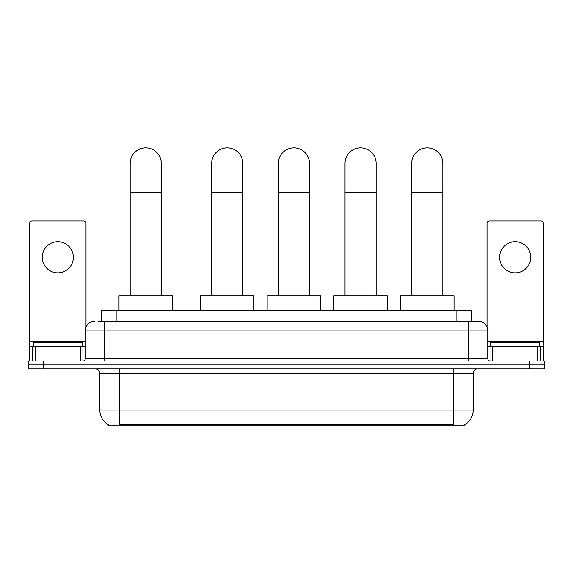 <?xml version="1.0" encoding="UTF-8"?>
<svg xmlns="http://www.w3.org/2000/svg" width="573" height="573" viewBox="0 0 573 573"><rect width="100%" height="100%" fill="white"/><g stroke="black" fill="none" stroke-linecap="round" stroke-linejoin="round"><path stroke-width="0.86" d="M98.398 321.152L104.716 321.152L98.398 321.152L101.564 321.152L101.564 310.466L471.436 310.466L471.436 321.152M464.882 424.693L464.882 425.173L108.118 425.173L108.118 424.693M108.261 424.779A17.011 17.011 0 0 1 99.86 410.103L119.299 410.103L119.299 424.779L453.701 424.779L453.701 410.103L473.14 410.103L473.14 373.646A4.863 4.863 0 0 1 478.004 368.79M99.86 410.103L99.86 373.646C99.566 370.695 97.947 369.076 94.996 368.79M464.739 424.779A17.011 17.011 0 0 0 473.14 410.103M43.233 361.011L544.35 361.011L544.35 364.901L28.65 364.901L28.65 368.79L43.233 368.79L43.233 364.901L28.65 364.901L28.65 361.011L43.233 361.011L43.233 364.901L544.35 364.901L544.35 368.79L43.233 368.79M94.996 321.152A9.72 9.72 0 0 0 85.277 330.879L85.277 358.583A2.428 2.428 0 0 1 82.841 361.011M478.004 321.152L468.284 321.152L478.004 321.152A9.72 9.72 0 0 1 487.723 330.879L487.723 358.583C487.867 360.059 488.676 360.868 490.159 361.011M487.723 330.879L104.716 330.879L104.716 321.152L468.284 321.152L468.284 358.583L487.723 358.583M82.118 346.429L82.118 342.539L33.513 342.539L33.513 346.429M57.816 241.734A15.557 15.557 0 0 0 42.259 257.291A15.557 15.557 0 0 0 57.816 272.841A15.557 15.557 0 0 0 73.365 257.291A15.557 15.557 0 0 0 57.816 241.734M80.535 361.011L80.535 346.429L35.089 346.429L35.089 361.011M86.007 327.183L86.007 223.456A2.428 2.428 0 0 0 83.572 221.028L32.052 221.028A2.428 2.428 0 0 0 29.624 223.456L29.624 346.429L35.089 346.429M80.535 346.429L85.277 346.429M29.624 361.011L29.624 346.429M539.487 346.429L539.487 342.539L490.882 342.539L490.882 346.429M130.186 295.883L130.186 163.384A15.557 15.557 0 0 1 145.743 147.827A15.557 15.557 0 0 1 161.292 163.384A15.557 15.557 0 0 0 145.743 147.827M161.292 295.883L161.292 163.384M172.473 310.466L172.473 295.883L119.005 295.883L119.005 310.466M211.645 295.883L211.645 163.384A15.557 15.557 0 0 1 227.202 147.827A15.557 15.557 0 0 1 242.759 163.384A15.557 15.557 0 0 0 227.202 147.827M242.759 295.883L242.759 163.384M253.932 310.466L253.932 295.883L200.471 295.883L200.471 310.466M278.335 295.883L278.335 163.384A15.557 15.557 0 0 1 293.885 147.827A15.557 15.557 0 0 1 309.441 163.384A15.557 15.557 0 0 0 293.885 147.827M309.441 295.883L309.441 163.384M320.622 310.466L320.622 295.883L267.154 295.883L267.154 310.466M345.018 295.883L345.018 163.384A15.557 15.557 0 0 1 360.575 147.827A15.557 15.557 0 0 1 376.124 163.384A15.557 15.557 0 0 0 360.575 147.827M376.124 295.883L376.124 163.384M387.305 310.466L387.305 295.883L333.844 295.883L333.844 310.466M411.708 295.883L411.708 163.384A15.557 15.557 0 0 1 427.257 147.827A15.557 15.557 0 0 1 442.814 163.384A15.557 15.557 0 0 0 427.257 147.827M442.814 295.883L442.814 163.384M453.995 310.466L453.995 295.883L400.527 295.883L400.527 310.466M515.184 241.734A15.557 15.557 0 0 0 499.635 257.291A15.557 15.557 0 0 0 515.184 272.841A15.557 15.557 0 0 0 530.741 257.291A15.557 15.557 0 0 0 515.184 241.734M537.911 361.011L537.911 346.429L492.465 346.429L492.465 361.011M543.376 361.011L543.376 346.429L543.376 361.011M537.911 346.429L543.376 346.429L543.376 223.456A2.428 2.428 0 0 0 540.948 221.028L489.428 221.028A2.428 2.428 0 0 0 486.993 223.456L486.993 327.183M487.723 346.429L492.465 346.429M451.76 425.173L451.76 424.693M121.24 425.173L121.24 424.693M116.147 321.152L116.147 310.466M456.853 321.152L456.853 310.466M453.701 368.79L453.701 373.646L99.86 373.646M473.14 373.646L453.701 373.646L453.701 410.103L119.299 410.103L119.299 368.79M529.767 368.79L529.767 361.011M104.716 361.011L104.716 330.879L85.277 330.879M85.277 358.583L468.284 358.583L468.284 361.011M85.277 341.572L29.624 341.572M82.927 346.429L82.927 361.011M29.66 346.429L29.66 361.011M32.697 361.011L32.697 346.429M130.186 192.549L161.292 192.549M211.645 192.549L242.759 192.549M278.335 192.549L309.441 192.549M345.018 192.549L376.124 192.549M411.708 192.549L442.814 192.549M543.376 341.572L487.723 341.572M543.34 361.011L543.34 346.429M540.303 346.429L540.303 361.011M490.073 361.011L490.073 346.429"/></g></svg>
